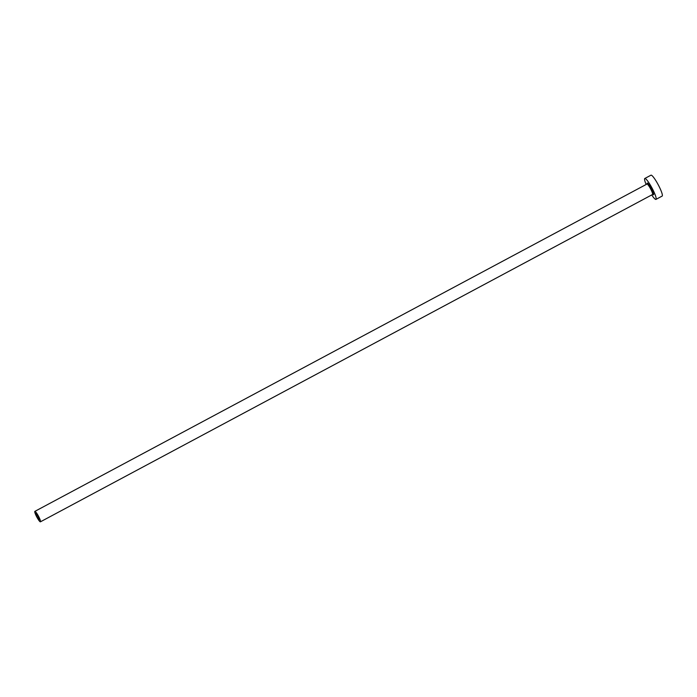 <?xml version="1.0" encoding="UTF-8"?>
<svg xmlns="http://www.w3.org/2000/svg" width="697" height="697" viewBox="0 0 697 697"><rect width="100%" height="100%" fill="white"/><g stroke="black" fill="none" stroke-linecap="round" stroke-linejoin="round"><path stroke-width="1.05" d="M38.396 516.817A3.555 0.566 -118.1 0 0 35.965 513.454A3.555 0.566 -118.1 0 0 36.889 516.364A3.555 0.566 -118.1 0 0 39.32 519.727A3.555 0.566 -118.1 0 0 38.396 516.817M36.392 516.207A5.924 0.941 -118.1 0 0 40.435 521.818A5.924 0.941 -118.1 0 0 38.893 516.974A5.924 0.941 -118.1 0 0 34.85 511.371A5.924 0.941 -118.1 0 0 36.392 516.207M651.739 194.933A11.849 1.873 -118.1 0 0 655.964 199.386A11.849 1.873 -118.1 0 0 652.88 189.706A11.849 1.873 -118.1 0 0 644.786 178.493A11.849 1.873 -118.1 0 0 646.154 184.487M655.964 199.386L662.15 196.084A11.849 1.873 -118.1 0 0 659.066 186.395A11.849 1.873 -118.1 0 0 650.981 175.182L644.786 178.493M647.191 184.069A6.63 1.045 61.9 0 1 648.341 183.86A6.63 1.045 61.9 0 1 651.773 189.366A6.63 1.045 61.9 0 1 652.662 194.297M40.435 521.818L652.549 194.498A5.924 0.941 -118.1 0 0 651.007 189.654A5.924 0.941 -118.1 0 0 646.964 184.052L647.234 184.095M34.85 511.371L646.964 184.052"/></g></svg>
